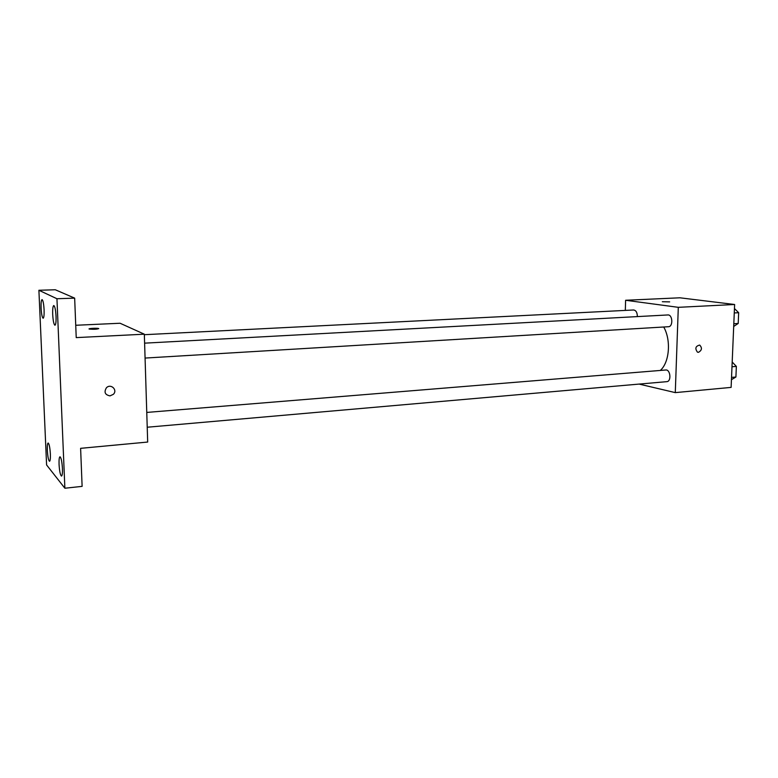 <?xml version="1.0" encoding="UTF-8"?>
<svg xmlns="http://www.w3.org/2000/svg" width="778" height="778" viewBox="0 0 778 778"><rect width="100%" height="100%" fill="white"/><g stroke="black" fill="none" stroke-linecap="round" stroke-linejoin="round"><path stroke-width="1.17" d="M625.317 310.412L625.609 300.269L679.933 297.799L734.626 304.499L731.116 387.395L675.285 392.618L639.088 384.079M625.609 300.269L678.299 307.329L734.626 304.499M678.299 307.329L675.285 392.618M698.469 352.317L697.477 352.171C694.783 348.476 695.522 346.113 699.694 345.072C702.349 347.931 701.941 350.343 698.469 352.317L697.477 352.171C694.783 348.476 695.522 346.113 699.694 345.072C702.34 347.931 701.931 350.343 698.469 352.317M660.337 370.435C669.479 362.392 671.278 340.18 663.722 327.003M637.338 316.597C637.318 312.6 636.073 310.393 633.623 309.984L144.348 334.696M145.068 358.065L668.458 326.721C673.31 326.731 672.659 314.39 667.845 314.954L144.611 343.156M147.227 427.229L666.804 381.658C671.589 381.531 670.471 369.307 665.744 369.997L146.76 412.428M662.331 301.718L669.663 301.883M144.329 334.19L147.684 442.05L80.611 448.332L82.118 486.367L64.875 488.234L46.592 464.952L38.9 290.272L55.296 289.766L74.659 298.13L76.225 337.613L144.329 334.19L120.084 323.249L75.738 325.272M38.9 290.272L56.95 298.742L74.659 298.13M56.95 298.742L64.875 488.234M110.029 395.876C105.001 394.884 103.805 392.17 106.45 387.745C110.826 383.233 117.916 390.002 113.374 394.31L110.029 395.876C105.001 394.884 103.805 392.17 106.45 387.736C110.826 383.233 117.916 390.002 113.374 394.31L110.029 395.876M89.081 328.919C91.279 328.267 94.401 328.121 98.446 328.491L98.67 328.569C97.172 329.279 94.089 329.454 89.402 329.094C86.971 328.549 96.462 327.917 98.446 328.491L98.757 328.666M44.093 309.751C44.249 314.944 43.928 317.774 43.14 318.241C42.148 317.57 41.467 314.195 41.098 308.107C40.933 302.914 41.253 300.075 42.051 299.588C43.033 300.24 43.714 303.634 44.093 309.751M50.366 453.982C50.502 458.475 50.239 460.916 49.549 461.296C48.489 460.488 47.75 456.842 47.332 450.345C47.186 445.843 47.448 443.402 48.139 443.003C49.199 443.791 49.938 447.447 50.366 453.982M62.435 468.473C62.58 473.15 62.269 475.689 61.52 476.087C60.324 475.222 59.507 471.332 59.06 464.417C58.914 459.74 59.225 457.192 59.984 456.774C61.161 457.62 61.977 461.51 62.435 468.473M56.045 316.325C56.191 321.781 55.831 324.747 54.946 325.243C53.847 324.523 53.099 320.944 52.7 314.487C52.544 309.041 52.904 306.055 53.789 305.54C54.888 306.24 55.646 309.829 56.045 316.325M732.186 362.013L736.367 366.399L735.91 377.009L731.446 379.683M731.991 366.759L736.367 366.399M731.534 377.398L735.91 377.009M736.046 373.858L736.299 367.79M734.451 308.535L738.662 312.707L738.205 323.463L733.693 326.439M734.267 312.951L738.662 312.707M733.81 323.726L738.205 323.463M738.332 320.555L738.594 314.4"/></g></svg>
